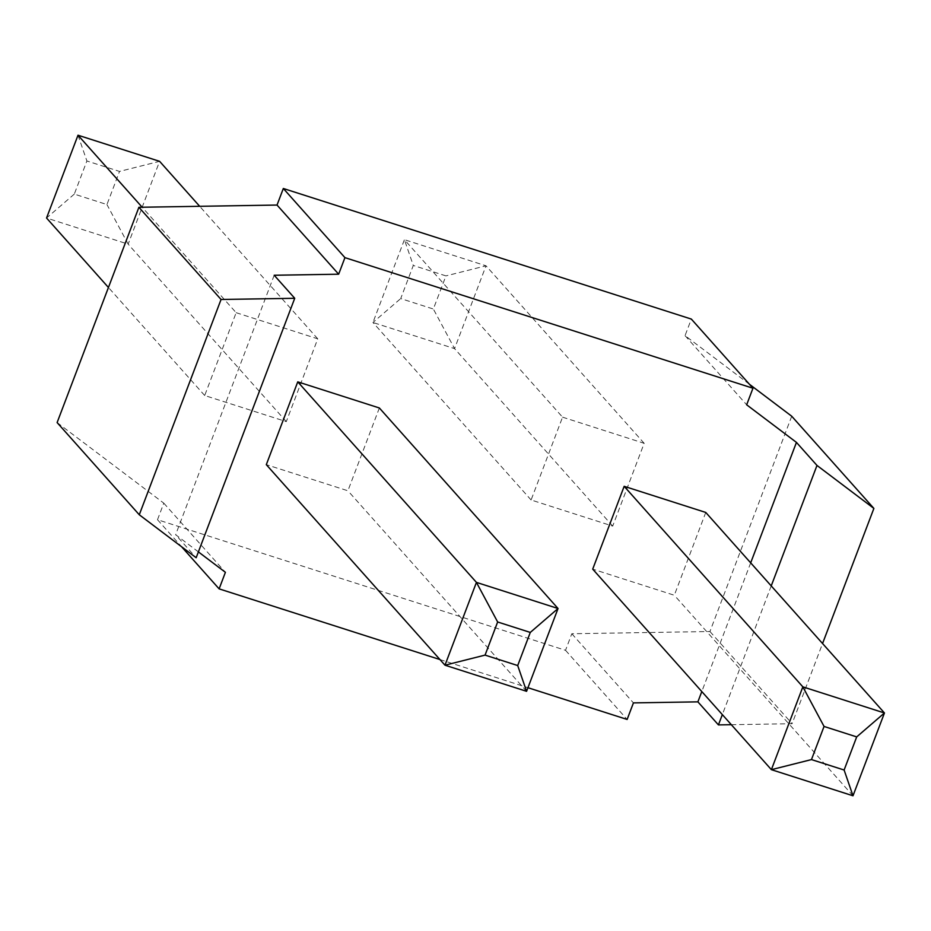 <?xml version="1.0" encoding="UTF-8"?>
<svg xmlns="http://www.w3.org/2000/svg" width="931" height="931" viewBox="0 0 931 931"><rect width="100%" height="100%" fill="white"/><g stroke="black" fill="none" stroke-linecap="round" stroke-linejoin="round"><path stroke-width="0.7" stroke-dasharray="4.66 3.49" d="M791.722 416.227L709.946 631.521L571.809 633.743L565.524 650.303L157.502 519.719L163.798 503.159L57.117 422.581M163.798 503.159L225.407 572.309M198.396 551.897L175.633 534.708L196.162 557.75M749.42 384.259L685.053 335.637L691.337 319.077M236.148 312.7L317.75 338.826L286.294 421.627L204.692 395.512L236.148 312.7L142.164 207.229M562.557 417.169L644.159 443.296L612.703 526.096L531.101 499.982L562.557 417.169L404.415 239.686L372.959 322.487L454.561 348.613L486.017 265.8L404.415 239.686L413.294 265.451L400.714 298.572L433.357 309.022L445.937 275.89L413.294 265.451M274.191 275.25L175.633 534.708M750.689 562.848L701.799 691.558M439.944 659.544L527.947 687.706M379.359 407.976L347.903 490.777L266.301 464.662M705.768 512.446L674.312 595.246L592.71 569.132M157.502 519.719L181.58 546.741M565.524 650.303L627.133 719.454M685.053 335.637L746.662 404.799M571.809 633.743L633.429 702.893M731.324 724.702L792.095 723.713L822.562 643.519M709.946 631.521L792.095 723.713M317.75 338.826L199.676 206.298M286.294 421.627L128.152 244.143L159.608 161.331L119.529 171.42L86.886 160.982L74.305 194.102L106.949 204.552L119.529 171.42M204.692 395.512L108.438 287.481M74.305 194.102L46.55 218.017L128.152 244.143L106.949 204.552M644.159 443.296L486.017 265.8L445.937 275.89M612.703 526.096L454.561 348.613L433.357 309.022M531.101 499.982L372.959 322.487L400.714 298.572M771.229 585.902L722.34 714.612M526.585 691.314L347.903 490.777M852.994 795.784L674.312 595.246M78.006 135.216L86.886 160.982"/><path stroke-width="1.4" d="M138.905 207.287L221.054 299.479L139.278 514.773L57.117 422.581L138.905 207.287L277.031 205.053L338.651 274.203L274.191 275.25L294.731 298.292L221.054 299.479M294.731 298.292L196.162 557.75L139.278 514.773M181.58 546.741L219.122 588.869L225.407 572.309L198.396 551.897M749.42 384.259L791.722 416.227L873.883 508.419L816.987 465.442L796.447 442.4L746.662 404.799L752.958 388.227L691.337 319.077L283.327 188.493L277.031 205.053M752.958 388.227L344.935 257.643L338.651 274.203M796.447 442.4L750.689 562.848M701.799 691.558L697.889 701.858L718.429 724.9L731.324 724.702M527.947 687.706L627.133 719.454L633.429 702.893L697.889 701.858M219.122 588.869L439.944 659.544M297.757 381.85L379.359 407.976L558.041 608.513L476.439 582.387L297.757 381.85L266.301 464.662L444.983 665.2L526.585 691.314L558.041 608.513L530.286 632.428L497.643 621.978L485.063 655.11L517.706 665.549L530.286 632.428M624.166 486.319L705.768 512.446L884.45 712.983L802.848 686.857L624.166 486.319L592.71 569.132L771.392 769.669L852.994 795.784L884.45 712.983L856.695 736.898L824.051 726.448L811.471 759.58L844.114 770.018L856.695 736.898M283.327 188.493L344.935 257.643M822.562 643.519L873.883 508.419M199.676 206.298L159.608 161.331L78.006 135.216L46.55 218.017L108.438 287.481M142.164 207.229L78.006 135.216M816.987 465.442L771.229 585.902M722.34 714.612L718.429 724.9M497.643 621.978L476.439 582.387L444.983 665.2L485.063 655.11M824.051 726.448L802.848 686.857L771.392 769.669L811.471 759.58M526.585 691.314L517.706 665.549M852.994 795.784L844.114 770.018"/></g></svg>
